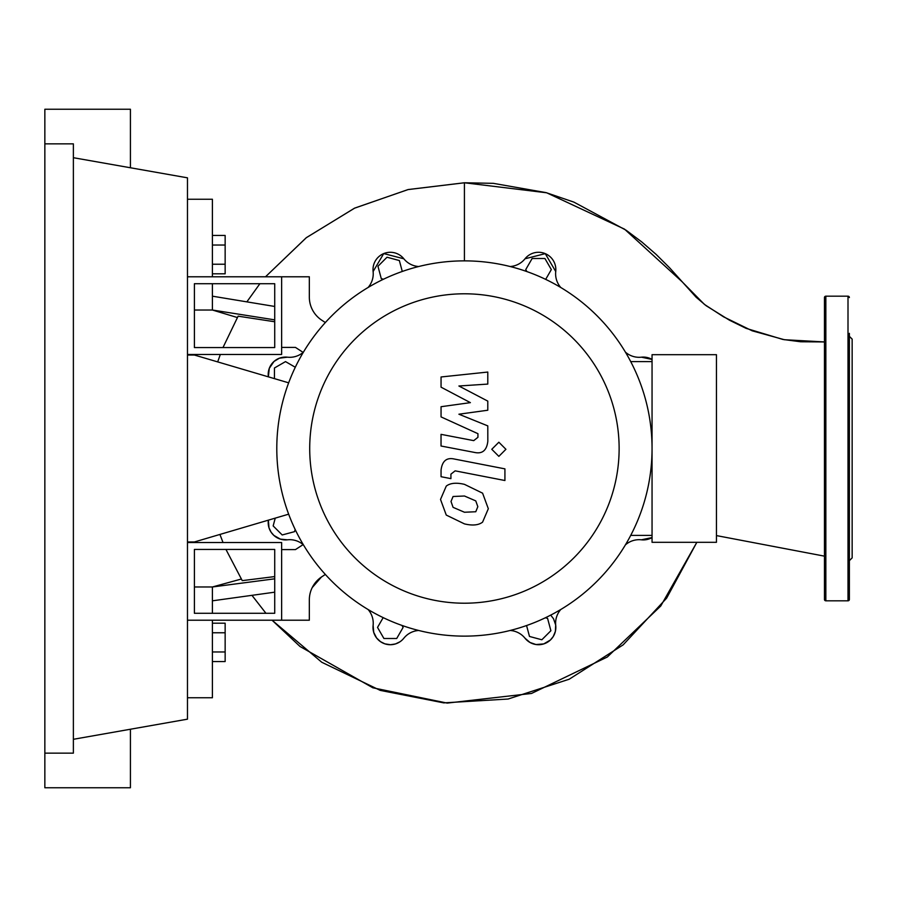 <?xml version="1.0" encoding="UTF-8"?>
<svg xmlns="http://www.w3.org/2000/svg" width="897" height="897" viewBox="0 0 897 897"><rect width="100%" height="100%" fill="white"/><g stroke="black" fill="none" stroke-linecap="round" stroke-linejoin="round"><path stroke-width="1.35" d="M194.402 549.446L274.717 549.446L274.717 613.279L194.402 613.279L194.402 549.446M187.473 542.528L281.636 542.528L281.636 620.208L187.473 620.208M288.666 514.172L194.402 541.967L187.473 541.967M187.473 355.033L194.402 355.033L288.666 382.828M545.365 617.775L547.574 618.369L550.893 630.726L541.844 639.774L529.488 636.455L526.561 625.545M526.887 271.567L525.743 269.582L532.134 258.504L544.928 258.504L551.33 269.582L545.679 279.371M383.49 279.225L381.27 278.631L377.962 266.274L387.011 257.226L399.356 260.545L402.282 271.455M274.437 378.635L274.437 367.994L285.515 361.603L295.292 367.254M295.147 529.443L294.552 531.652L282.196 534.96L273.159 525.922L275.244 518.13M401.957 625.433L403.112 627.418L396.709 638.496L383.916 638.496L377.525 627.418L383.176 617.629M287.444 357.185L279.393 358.195L273.989 361.469L269.291 368.342L268.371 376.841A17.312 17.312 0 0 1 287.421 357.185A20.766 20.766 0 0 0 303.13 352.398M368.084 287.488A20.766 20.766 0 0 0 373.107 271.499A17.312 17.312 0 0 1 403.829 258.773A20.766 20.766 0 0 0 418.697 266.521M560.771 609.512A20.766 20.766 0 0 0 555.736 625.501A17.312 17.312 0 0 1 525.014 638.227A20.766 20.766 0 0 0 510.146 630.479M418.697 630.479A20.766 20.766 0 0 0 403.829 638.227A17.312 17.312 0 0 1 373.107 625.501A20.766 20.766 0 0 0 368.084 609.512M641.4 539.803L652.052 537.561A17.312 17.312 0 0 1 641.422 539.815A20.766 20.766 0 0 0 625.433 544.849M510.146 266.521A20.766 20.766 0 0 0 525.014 258.773A17.312 17.312 0 0 1 555.736 271.499A20.766 20.766 0 0 0 560.771 287.488M625.433 352.151A20.766 20.766 0 0 0 641.422 357.185A17.312 17.312 0 0 1 652.052 359.439L641.422 357.185M303.13 544.602A20.766 20.766 0 0 0 287.421 539.815A17.312 17.312 0 0 1 268.371 520.159L269.01 527.84L271.096 532.19L273.888 535.431L280.402 539.142L287.432 539.815M309.712 448.5A154.71 154.71 0 0 0 464.422 603.21A154.71 154.71 0 0 0 619.132 448.5A154.71 154.71 0 0 0 464.422 293.79A154.71 154.71 0 0 0 309.712 448.5M276.792 448.5A187.63 187.63 0 0 0 464.422 636.13A187.63 187.63 0 0 0 652.052 448.5L652.052 542.315L716.445 542.315L716.445 354.685L652.052 354.685L652.052 448.5A187.63 187.63 0 0 0 464.422 260.87A187.63 187.63 0 0 0 276.792 448.5M630.726 361.603L652.052 361.603M630.726 535.397L652.052 535.397M321.911 576.704A27.695 27.695 0 0 0 309.33 599.902A27.695 27.695 0 0 1 321.911 576.704L325.353 574.45M303.231 544.535L295.483 549.581L281.636 549.581L281.636 620.208L309.33 620.208L309.33 599.902M303.231 352.465L295.483 347.419L281.636 347.419L281.636 276.792L309.33 276.792L309.33 297.098A27.695 27.695 0 0 0 321.911 320.296L325.353 322.55M475.769 511.75L477.832 506.682L475.769 500.896L464.467 496.007L453.075 496.49L451.012 501.468L453.075 507.343L464.467 512.243L475.769 511.75M482.586 493.171L464.467 484.358C456.338 482.429 450.272 483.012 446.258 486.107L440.517 499.427L446.258 515.069L464.467 523.893C472.528 525.81 478.572 525.216 482.586 522.132L488.327 508.722L482.586 493.171M504.921 468.862L454.42 459.051C446.65 457.279 442.199 460.957 441.055 470.084L441.055 476.711L450.922 478.628L450.922 474.154L455.138 470.847L504.921 480.523L504.921 468.862M491.78 449.296L498.855 456.36L505.919 449.296L498.855 442.221L491.78 449.296M441.055 387.168L470.387 402.641L441.055 406.711L441.055 416.903L477.933 433.688L477.933 437.31L473.739 440.629L441.032 434.35L441.032 446.011L474.502 452.424C482.283 454.151 486.723 450.462 487.822 441.335L487.789 425.884L458.905 414.212L487.789 410.232L487.789 401.116L458.905 386.002L487.789 384.084L487.789 372.053L441.055 376.975L441.055 387.168M194.402 347.554L274.717 347.554L274.717 283.721L194.402 283.721L194.402 347.554M187.473 354.472L281.636 354.472L281.636 276.792L187.473 276.792M212.398 273.82L225.147 273.82L225.147 235.451L212.398 235.451M212.398 264.234L225.147 264.234M212.398 245.038L225.147 245.038M212.398 632.766L225.147 632.766L225.147 623.18L212.398 623.18M212.398 661.549L225.147 661.549L225.147 632.766M212.398 651.962L225.147 651.962M525.014 258.785L545.253 253.638L555.736 271.511A17.312 17.312 0 0 0 525.014 258.773M373.118 271.511L383.737 253.571L403.841 258.796A17.312 17.312 0 0 0 373.107 271.499M550.713 615.118L553.516 618.751L555.68 625.041L555.4 631.309L553.27 636.489L550.433 639.987L543.728 643.923L535.946 644.528L529.981 642.465L525.014 638.216A17.312 17.312 0 0 0 555.736 625.501M399.927 641.803L395.487 643.934L390.498 644.719L384.891 643.855L380.474 641.647L376.572 637.935L373.735 632.385L373.118 625.489A17.312 17.312 0 0 0 403.829 638.227L402.697 639.516M212.398 613.279L212.398 600.822L274.717 592.177M312.223 587.58L321.474 576.995M212.398 600.822L212.398 586.974L274.717 578.812M242.246 580.639L225.954 549.446L242.246 580.639L274.717 576.58M194.402 586.974L212.398 586.974L241.282 579.047M464.422 182.775L546.654 192.788L624.536 229.15L681.955 281.613L704.437 304.419L723.543 316.82L752.179 330.814L784.37 339.716L824.455 341.936L800.651 341.768L782.913 339.458L746.102 328.358L729.452 320.195L706.107 305.698L696.106 297.21L669.655 267.867L656.144 254.423L641.77 241.955L626.173 230.271L573.889 202.117L546.138 192.642L493.305 183.336L464.422 182.775L408.202 189.536L354.707 208.093L306.393 237.627L265.501 276.792L306.202 237.772L354.427 208.227L407.978 189.592L464.422 182.775L464.422 260.87M246.843 301.885L259.883 283.721L246.843 301.885M274.717 321.754L238.12 316.17L222.983 347.554L238.12 316.17M274.717 319.859L212.398 310.026L212.398 283.721M237.357 317.527L212.398 310.026L194.402 310.026M274.717 306.46L212.398 296.178M696.846 542.315L666.606 598.187L623.157 644.853L569.18 679.231L508.083 699.032L443.746 702.878L380.272 690.398L321.776 662.266L272.06 620.208L300.035 646.502L372.883 687.808L447.211 703.091L531.529 693.448L607.314 657.008L660.753 606.013L696.846 542.315L666.606 598.187L623.157 644.853L569.18 679.231L508.083 699.032L443.746 702.878L380.272 690.398L321.776 662.266L272.06 620.208M265.938 613.279L251.967 595.35M187.473 697.754L212.398 697.754L212.398 620.208M212.398 276.792L212.398 199.246L187.473 199.246M824.455 599.431A1.379 1.379 0 0 0 825.845 600.822L825.845 296.178A1.379 1.379 0 0 0 824.455 297.569L824.455 599.431M849.381 297.569A1.379 1.379 0 0 0 848.001 296.178L848.001 600.822A1.379 1.379 0 0 0 849.381 599.431L849.381 333.359M849.381 576.098L849.381 599.431M849.381 560.659L852.15 557.889L852.15 339.111L849.381 336.341M849.381 508.655L849.381 483.73L849.381 508.655M849.381 448.5L849.381 413.27M44.85 143.856L73.375 143.856L73.375 753.144L44.85 753.144L44.85 109.243L130.424 109.243L130.424 167.761M130.424 729.239L130.424 787.757L44.85 787.757L44.85 753.144M73.375 157.704L187.473 177.83L187.473 719.17L73.375 739.296M220.314 354.472L217.691 361.895M219.922 534.444L223.028 542.528M716.445 535.587L824.455 556.151M848.001 600.822L825.845 600.822M848.001 296.178L825.845 296.178"/></g></svg>
